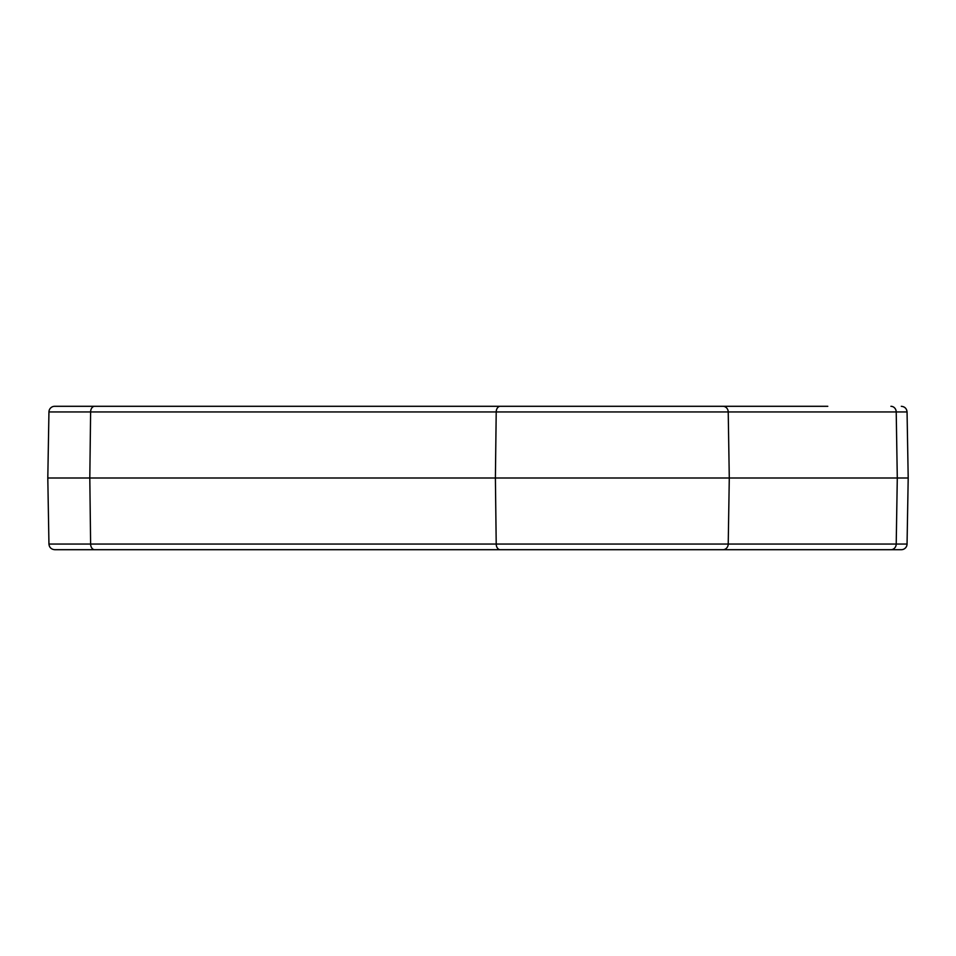 <?xml version="1.0" encoding="UTF-8"?>
<svg xmlns="http://www.w3.org/2000/svg" width="956" height="956" viewBox="0 0 956 956"><rect width="100%" height="100%" fill="white"/><g stroke="black" fill="none" stroke-linecap="round" stroke-linejoin="round"><path stroke-width="1.43" d="M48.947 411.94L47.8 478L48.947 544.06L907.053 544.06L908.2 478L907.053 411.94L48.947 411.94A5.736 5.736 0 0 1 54.683 406.3L764.8 406.3M907.053 544.06A5.736 5.736 0 0 1 901.317 549.7L54.683 549.7C51.218 549.341 49.306 547.465 48.947 544.06M764.8 549.7L901.317 549.7M94.668 406.3A5.736 4.051 90 0 0 90.617 411.94L89.804 478L47.8 478M908.2 478L89.804 478L90.617 544.06A5.736 4.051 -90 0 0 94.668 549.7M505.593 406.3L557.049 406.3M825.924 406.3L720.585 406.3M652.303 406.3L730.265 406.3M794.818 406.3L827.788 406.3M469.157 549.7L424.345 549.7M767.931 549.7L652.303 549.7M533.412 549.7L518.009 549.7M505.593 549.7L497.921 549.7M890.92 549.7A5.736 5.294 90 0 0 896.214 544.06L897.29 478L896.214 411.94A5.736 5.294 -90 0 0 890.92 406.3M722.915 549.7A5.736 5.294 90 0 0 728.221 544.06L729.285 478L728.221 411.94A5.736 5.294 90 0 0 722.915 406.3M500.263 549.7A5.736 4.051 -90 0 1 496.212 544.06L495.399 478L496.212 411.94A5.736 4.051 90 0 1 500.263 406.3M907.053 411.94C906.694 408.535 904.782 406.659 901.317 406.3"/></g></svg>
